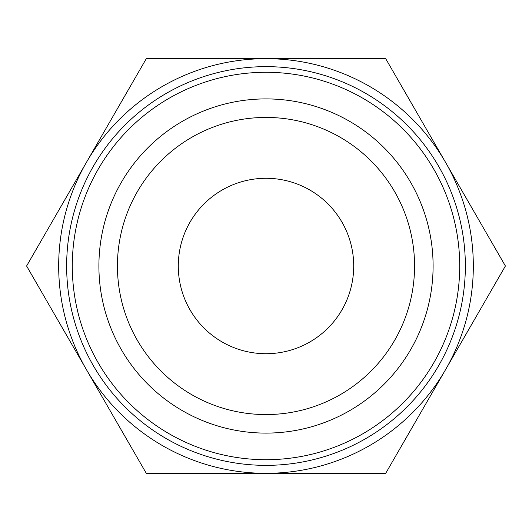 <?xml version="1.0" encoding="UTF-8"?>
<svg xmlns="http://www.w3.org/2000/svg" width="532" height="532" viewBox="0 0 532 532"><rect width="100%" height="100%" fill="white"/><g stroke="black" fill="none" stroke-linecap="round" stroke-linejoin="round"><path stroke-width="0.8" d="M266 58.673A207.327 207.327 0 0 1 445.55 162.34L385.7 58.673L146.3 58.673L86.45 162.34A207.327 207.327 0 0 1 266 58.673M445.55 162.34A207.327 207.327 0 0 1 445.55 369.66L505.4 266L445.55 162.34M266 473.327L385.7 473.327L445.55 369.66A207.327 207.327 0 0 1 86.45 369.66A207.327 207.327 0 0 1 86.45 162.34L26.6 266L146.3 473.327L266 473.327M266 72.285A193.715 193.715 0 0 1 433.76 362.857A193.715 193.715 0 0 1 98.24 362.857A193.715 193.715 0 0 1 266 72.285M266 98.905A167.095 167.095 0 0 1 410.711 349.551A167.095 167.095 0 0 1 121.289 349.551A167.095 167.095 0 0 1 266 98.905M266 66.646A199.354 199.354 0 0 1 438.647 365.677A199.354 199.354 0 0 1 93.353 365.677A199.354 199.354 0 0 1 266 66.646M266 117.432A148.568 148.568 0 0 1 394.664 340.281A148.568 148.568 0 0 1 137.336 340.281A148.568 148.568 0 0 1 266 117.432M266 178.287A87.714 87.714 0 0 1 341.963 309.857A87.714 87.714 0 0 1 190.037 309.857A87.714 87.714 0 0 1 266 178.287"/></g></svg>
